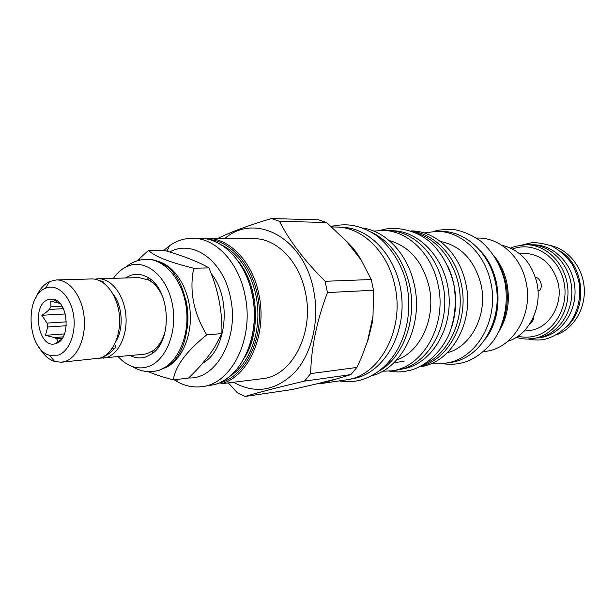 <?xml version="1.0" encoding="UTF-8"?>
<svg xmlns="http://www.w3.org/2000/svg" width="615" height="615" viewBox="0 0 615 615"><rect width="100%" height="100%" fill="white"/><g stroke="black" fill="none" stroke-linecap="round" stroke-linejoin="round"><path stroke-width="0.92" d="M148.3 371.668C154.411 374.304 162.752 377.049 173.33 379.893C175.306 366.209 186.437 351.196 206.732 334.86C193.502 312.966 189.166 290.757 193.717 268.232C169.24 262.19 154.196 256.24 148.569 250.374L136.715 261.121M157.978 261.329C174.606 265.711 188.736 287.797 190.25 312.897C191.865 337.981 180.595 361.658 164.636 368.07M185.43 298.175C187.929 308.03 188.551 318.009 187.298 328.103M146.424 259.307C165.212 258.815 183.647 281.278 186.522 309.645C189.597 337.973 176.344 365.425 157.963 370.591L153.419 371.514L158.901 370.484L168.841 365.279C196.562 346.368 192.349 278.895 162.498 263.574C157.571 260.668 152.528 259.246 147.362 259.292L146.424 259.307C140.328 259.476 134.723 261.144 129.619 264.312L125.491 267.202C120.886 269.654 116.865 273.36 113.437 278.326M118.326 356.738C122.347 361.236 126.798 364.418 131.672 366.279C136.884 368.208 142.096 368.408 147.316 366.878C165.666 361.72 177.904 332.077 172.385 304.287C167.149 276.404 145.993 258.761 128.251 265.957L125.491 267.202M130.303 355.578C135.308 358.099 140.358 358.599 145.471 357.084L151.882 353.817C173.361 340.203 170.094 287.897 147.093 277.05C141.396 273.998 135.723 273.506 130.072 275.582L125.468 277.988M165.666 329.202C163.459 338.85 159.331 345.961 153.273 350.542L147.377 353.556L143.779 354.286L99.753 358.214M94.825 279.172L98.069 278.764C110.954 278.234 123.623 294.047 125.752 314.057C128.02 334.045 119.202 353.633 106.633 357.469L103.02 358.214M98.069 278.764L138.998 277.603L148.884 280.132C155.464 283.922 160.446 290.464 163.828 299.766M115.874 341.425C124.015 328.779 122.554 305.363 112.906 293.832M112.353 348.151C114.521 348.759 115.666 348.259 115.797 346.637L114.575 344.3M104.012 283.261L103.389 281.931L100.86 281.247M36.054 297.329C39.329 289.55 43.865 284.276 49.661 281.516L56.273 279.956L91.558 278.949C104.45 278.418 117.134 294.324 119.272 314.45C121.539 334.545 112.73 354.24 100.153 358.091L61.4 362.227L54.65 361.497C48.554 359.475 43.404 354.809 39.183 347.498M56.273 279.956C69.172 279.418 81.91 295.815 84.086 316.556C86.4 337.266 77.598 357.538 65.021 361.466L61.4 362.227M46.01 288.081C57.057 283.53 70.056 295.446 73.323 313.788C76.76 332.069 69.441 351.603 58.117 355.163L49.5 355.239C27.46 349.966 24.116 296.33 45.333 288.366L46.01 288.081M48.093 299.636C30.758 305.178 38.537 350.035 55.804 343.547L56.011 343.485C71.117 339.595 68.519 300.796 53.036 299.182L48.093 299.636M59.947 303.395L50.822 301.189L50.945 306.708L49.2 309.43C47.955 310.99 45.502 312.935 41.835 315.28L47.04 323.106L47.739 326.98L45.441 335.313L54.274 337.558L56.734 338.773L58.133 341.609L61.592 339.257M62.007 306.155L50.945 306.708M55.673 300.966L57.118 300.904M62.246 338.35L56.734 338.773M63.145 336.882L54.274 337.558M66.32 325.742L47.739 326.98M66.428 321.876L47.04 323.106M63.399 308.692L49.2 309.43M58.133 341.609L59.44 341.51M45.441 335.313L64.514 333.914M41.835 315.28L65.305 313.95M173.33 379.893L188.559 378.033C199.983 367.078 208.823 356.523 215.073 346.376L221.892 333.591C222.353 313.02 218.825 293.094 211.306 273.813L208.969 267.902C198.391 261.782 183.385 255.917 163.944 250.305L148.569 250.374M208.969 267.902L193.717 268.232M150.852 279.579L150.183 280.909M154.465 349.612L155.295 350.85M221.892 333.591L206.732 334.86M153.965 282.439L153.519 283.461M157.463 346.66L158.032 347.621M152.228 353.002L152.459 353.387M188.651 377.941C216.349 379.624 239.312 337.927 230.579 298.129C223.791 260.814 192.864 238.828 169.64 252.019M147.723 277.411L147.546 277.819M202.612 363.257C226.812 350.327 232.055 298.567 211.237 273.644M199.298 262.943L192.541 260.007M174.145 379.793L178.05 382.115C185.707 386.166 193.594 387.681 201.72 386.681C231.594 384.198 254.449 338.335 245.031 295.361C238.728 262.19 215.45 237.844 192.464 238.251C184.277 238.266 176.636 240.757 169.54 245.723L163.967 250.313M262.567 378.663C292.01 376.134 314.526 332.846 305.394 292.425C299.29 261.214 276.496 238.282 253.834 238.651L206.586 238.343C229.51 237.944 252.688 261.959 258.946 294.685C267.625 334.391 248.291 377.502 220.7 383.837L262.567 378.663M224.859 238.466C255.156 212.237 303.764 237.49 313.55 289.819C319.777 319.9 312.159 353.01 295.154 371.929C276.12 390.879 255.679 394.384 233.838 382.445M245.108 396.444L292.34 389.51L316.541 383.914L321.63 383.468L350.811 374.62L356.877 367.455L361.505 357.353L368.101 339.68L372.129 323.436L373.013 315.872L373.528 290.265L371.252 279.533L325.12 281.278L327.464 292.563C316.863 320.43 311.259 347.444 310.644 373.613L304.486 381.108C278.887 387.15 259.1 392.262 245.108 396.444L237.405 392.824L228.565 383.145M325.12 281.278C304.517 260.76 289.311 240.773 279.494 221.331L271.353 218.556C248.475 225.405 230.633 232.024 217.841 238.42M371.252 279.533L361.197 260.053L346.376 241.195L326.55 222.469L318.547 219.816L271.353 218.556M321.63 383.468L345.745 379.962C379.409 376.549 405.139 329.417 394.815 285.56C387.919 251.789 362.104 226.973 336.213 227.02L331.693 226.935M373.528 290.265L327.464 292.563M326.55 222.469L279.494 221.331M361.197 260.053C357.023 252.688 352.08 246.4 346.376 241.195M340.233 227.273L341.609 227.304C370.468 227.473 398.143 258.177 401.657 296.53C405.454 334.852 384.098 371.36 355.785 378.087L349.704 379.217M371.314 232.078C390.533 241.764 403.263 259.369 409.49 284.891C417.201 318.601 403.794 356.216 379.955 370.584M362.735 227.988C386.212 231.325 408.014 254.587 414.279 284.668C423.627 324.466 402.487 368.024 371.952 375.711M389.126 240.519C409.229 246.177 422.528 261.475 429.032 286.406C436.343 317.548 420.66 351.949 396.575 360.006M382.561 371.237L391.317 370.853C423.251 367.632 447.612 324.305 437.949 284.107C431.507 253.119 407.13 230.318 382.561 230.41L373.82 231.109M391.317 370.853L396.16 370.161C428.017 366.947 452.317 323.851 442.692 283.884C436.273 253.08 411.965 230.402 387.45 230.487L382.561 230.41M391.309 230.717L392.278 230.733C419.545 230.848 445.552 258.815 448.827 293.747C452.379 328.648 432.307 362.081 405.562 368.416L399.965 369.454M448.158 266.833C456.699 286.283 457.944 306.193 451.879 326.557M415.709 232.724C439.125 239.273 458.267 265.918 460.089 296.069C462.026 326.211 446.344 355.024 423.927 364.434M412.112 231.255C434.444 234.077 455.177 255.402 461.042 283.031C469.806 319.493 449.588 359.468 420.537 366.332M411.051 230.879L411.135 230.886C435.359 230.81 459.313 252.873 465.616 282.823C475.08 321.676 451.087 363.619 419.615 366.824L419.53 366.84M440.425 241.449C460.827 245.708 474.326 259.937 480.922 284.122C488.126 313.873 471.582 346.614 447.366 352.703M432.191 363.165L445.206 363.188C476.233 359.998 499.864 319.3 490.593 281.662C484.42 252.642 460.866 231.248 436.981 231.317L424.073 232.954M445.206 363.188L449.903 362.519C480.845 359.329 504.408 318.862 495.175 281.447C489.025 252.604 465.547 231.332 441.731 231.394L436.981 231.317M490.655 329.402C497.689 314.68 499.457 298.936 495.951 282.162C494.03 273.721 490.801 266.064 486.273 259.192M496.543 259.853C509.305 281.685 510.711 304.225 500.764 327.464M494.268 256.14C500.264 263.581 504.408 272.261 506.706 282.2C510.373 300.205 507.798 316.617 498.965 331.439M483.559 351.611L485.512 351.35C513.025 348.682 533.966 313.619 525.863 281.278C520.475 256.294 499.649 237.851 478.447 238.051L476.471 238.036M507.829 341.279C528.962 335.06 542.914 307.2 536.703 282.07C531.122 261.798 519.498 249.529 501.84 245.277M524.026 331.108L529.123 330.532C548.718 328.964 563.648 304.886 558.013 282.746C552.462 264.119 541.231 254.303 524.311 253.295L519.175 253.349M537.964 290.334L539.247 290.38C541.008 289.419 541.607 287.174 541.062 283.63C539.639 279.433 537.764 277.38 535.442 277.465M533.113 317.878L533.343 318.27C533.612 319.769 532.459 321.591 529.892 323.736M566.061 327.334C587.586 309.161 584.973 267.233 561.357 251.873M550.756 245.593C568.491 249.429 583.005 267.617 584.25 288.327C585.588 309.022 573.441 328.871 556.321 334.883M532.121 244.785L533.29 244.785C553.377 244.609 572.296 263.159 574.741 286.436C577.393 309.683 562.956 332.4 543.299 337.074L537.941 338.004M510.581 248.068L515.17 246.323L525.902 244.709L529.892 244.716C550.056 244.539 569.06 263.205 571.52 286.621C574.187 310.022 559.681 332.869 539.947 337.566L527.27 339.134L521.658 338.704L516.154 337.42M525.902 244.709C546.128 244.532 565.193 263.297 567.668 286.851C570.343 310.375 555.799 333.345 536.003 338.058L531.775 338.85M512.518 249.014L514.578 248.314C534.796 241.841 558.32 256.978 563.755 281.155C569.505 305.24 555.322 331.262 534.52 336.159C528.992 337.504 523.473 337.535 517.961 336.236M367.486 341.387L373.013 315.872M356.877 367.455L310.644 373.613M350.811 374.62L304.486 381.108M316.541 383.914L335.936 378.986M201.72 386.681L213.959 384.721C241.595 378.371 260.952 334.983 252.25 295.008C245.969 262.067 222.745 237.897 199.783 238.305L192.464 238.251M154.296 282.792L153.996 283.892M157.878 346.176L158.316 347.229M155.441 284.084L155.172 285.068M158.901 344.861L159.285 345.807M157.133 286.259L156.933 287.067M160.4 342.663L160.7 343.439M159.423 289.78L159.3 290.365M162.345 339.096L162.529 339.657M239.266 262.582C258.231 286.513 260.983 330.624 245.139 356.723M221.815 245.147C240.957 254.057 255.963 280.04 257.731 308.684C259.53 337.328 247.876 364.972 229.987 376.196M208.869 239.473C233.569 241.326 256.563 271.184 259.207 307.131C262.082 343.062 243.94 376.703 219.809 382.953L217.848 383.437M394.015 362.635L404.055 361.366M479.646 250.121C501.663 271.776 504.362 315.003 485.204 339.234M138.813 260.345L140.128 257.8M153.419 371.514C147.615 372.067 142.073 371.206 136.799 368.923L131.672 366.279M148.884 280.132L147.093 277.05M153.273 350.542L151.882 353.817M114.513 348.359C110.17 353.056 106.579 355.77 103.751 356.508M99.007 280.371L101.498 281.124M49.5 355.239L54.65 361.497M45.333 288.366L49.661 281.516M58.156 341.486L55.804 343.547M58.817 303.103L53.036 299.182M176.39 379.524L178.05 382.115M166.934 251.197L169.54 245.723M220.085 382.484C241.426 372.851 256.37 341.802 254.279 308.922C252.281 276.043 233.615 247.076 211.237 240.15M159.708 290.272L159.593 290.826M162.575 338.604L162.752 339.134M433.637 231.378C439.71 229.687 446.69 229.111 454.585 229.656C464.071 231.601 472.843 235.476 480.899 241.272C492.384 251.381 500.264 264.458 504.531 280.502C508.943 301.804 504.661 324.489 493.099 341.21C483.252 353.048 472.897 360.267 462.034 362.865M441.877 363.534C448.55 364.71 455.223 364.495 461.888 362.904M380.354 230.425C394.892 225.374 417.631 230.002 432.084 243.84C443 255.056 450.318 268.993 454.039 285.66C456.645 302.626 455 318.816 449.088 334.222C440.286 353.963 423.858 367.001 409.728 370.43C402.748 371.714 400.334 372.698 389.134 371.106M331.147 226.451C345.307 223.368 358.222 223.791 376.319 235.33C389.964 246.308 399.589 260.645 405.2 278.334C416.978 320.3 399.104 368.946 360.436 380.17C353.633 381.446 351.203 382.545 339.242 380.908M522.627 244.855L530.684 242.925C534.812 242.172 541.523 243.071 550.817 245.623C558.866 249.536 565.961 255.717 572.119 264.166C576.286 272.537 578.715 279.502 579.407 285.045C580.691 297.914 578.108 309.668 571.658 320.3C567.576 326.896 557.636 335.636 546.305 338.873C541.131 340.326 535.196 340.403 528.508 339.111"/></g></svg>
